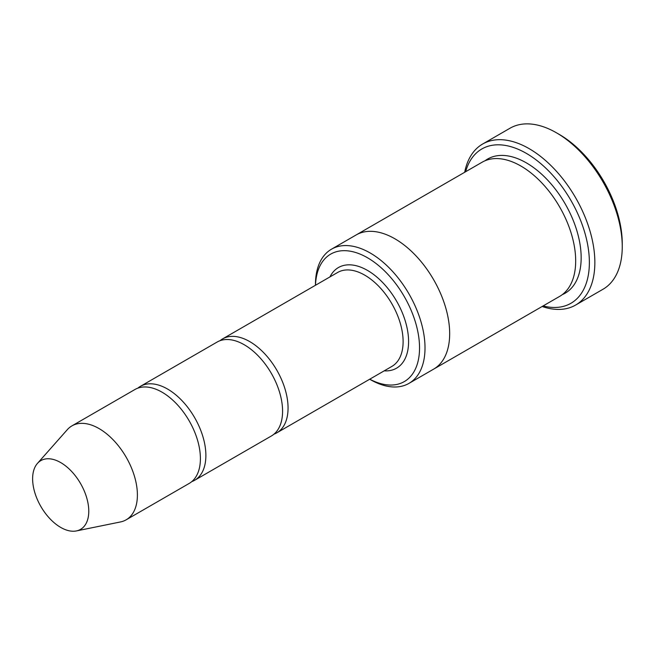 <?xml version="1.0" encoding="UTF-8"?>
<svg xmlns="http://www.w3.org/2000/svg" width="655" height="655" viewBox="0 0 655 655"><rect width="100%" height="100%" fill="white"/><g stroke="black" fill="none" stroke-linecap="round" stroke-linejoin="round"><path stroke-width="0.98" d="M191.768 481.621A54.234 31.309 -120 0 0 194.65 480.279A54.234 31.309 -120 0 0 202.96 436.819A54.234 31.309 -120 0 0 167.533 389.029A54.234 31.309 -120 0 0 140.407 386.344A54.234 31.309 -120 0 0 137.812 388.161M140.407 386.344L217.108 342.057A54.234 31.309 60 0 1 244.225 344.743A54.234 31.309 60 0 1 279.66 392.541A54.234 31.309 60 0 1 271.35 436.001L194.65 480.279M369.739 379.196A73.597 42.493 -120 0 0 419.536 347.044A73.597 42.493 -120 0 0 368.241 258.201A73.597 42.493 -120 0 0 315.497 285.252M355.763 235.178A77.478 44.736 60 0 1 356.148 234.948A77.478 44.728 60 0 1 394.891 238.788A77.478 44.728 60 0 1 445.498 307.056A77.478 44.728 60 0 1 433.626 369.142A77.478 44.736 60 0 1 433.242 369.363M433.626 369.142L559.632 296.396A77.478 44.736 60 0 0 571.512 234.31A77.478 44.736 60 0 0 520.897 166.034A77.478 44.736 60 0 0 482.154 162.194L356.148 234.948A77.478 44.736 60 0 1 394.891 238.788A77.478 44.736 60 0 1 445.506 307.064A77.478 44.736 60 0 1 433.626 369.142L408.974 383.371A77.478 44.728 -120 0 0 420.846 321.294A77.478 44.728 -120 0 0 370.239 253.018A77.478 44.728 -120 0 0 331.495 249.187A77.478 44.728 -120 0 0 315.456 284.655L315.456 285.285M370.239 379.54L369.69 379.22L370.239 379.54A77.478 44.728 -120 0 0 408.974 383.371M482.629 144.034L510.024 128.216A92.977 53.677 60 0 1 556.504 132.826L559.247 134.406A89.096 51.442 60 0 1 622.25 243.529L622.25 246.689A92.977 53.677 60 0 1 602.993 289.256L575.598 305.074A92.977 53.677 -120 0 0 589.852 230.568A92.977 53.677 -120 0 0 529.117 148.636A92.977 53.677 -120 0 0 482.629 144.034A92.977 53.677 -120 0 0 464.682 172.29M273.946 434.175A54.234 31.309 -120 0 0 276.828 432.832A54.234 31.309 -120 0 0 285.138 389.373A54.234 31.309 -120 0 0 249.711 341.582A54.234 31.309 -120 0 0 222.594 338.897A54.234 31.309 -120 0 0 219.99 340.723M37.441 463.404L67.285 429.696A54.234 31.309 60 0 1 71.927 425.881L134.93 389.504A54.234 31.309 60 0 1 162.047 392.189A54.234 31.309 60 0 1 197.482 439.988A54.234 31.309 60 0 1 189.164 483.447L126.161 519.816A54.234 31.309 60 0 1 120.536 521.937L76.43 530.927A39.701 22.925 60 0 1 40.847 506.454A39.701 22.925 60 0 1 37.441 463.404A39.701 22.925 60 0 1 60.694 462.577A39.701 22.925 60 0 1 87.541 500.985A39.701 22.925 60 0 1 76.43 530.927M71.927 425.881A54.234 31.309 60 0 1 99.044 428.567A54.234 31.309 60 0 1 134.48 476.357A54.234 31.309 60 0 1 126.161 519.816M543.118 305.934A89.096 51.442 -120 0 0 570.923 200.414A89.096 51.442 -120 0 0 465.639 171.733M542.16 306.491A92.977 53.677 -120 0 0 575.598 305.074M559.247 134.406L556.504 132.826A92.977 53.677 60 0 1 622.25 246.689M384.182 370.853A58.107 33.552 -120 0 0 396.553 301.087A58.107 33.552 -120 0 0 329.948 276.918M484.995 160.786A77.478 44.736 60 0 1 526.374 162.874A77.478 44.736 60 0 1 577.702 233.638A77.478 44.736 60 0 1 562.277 294.644M276.828 432.832L391.878 366.415A54.234 31.309 -120 0 0 391.878 303.789A54.234 31.309 -120 0 0 337.636 272.472L222.594 338.897M356.156 234.948L331.495 249.187"/></g></svg>
